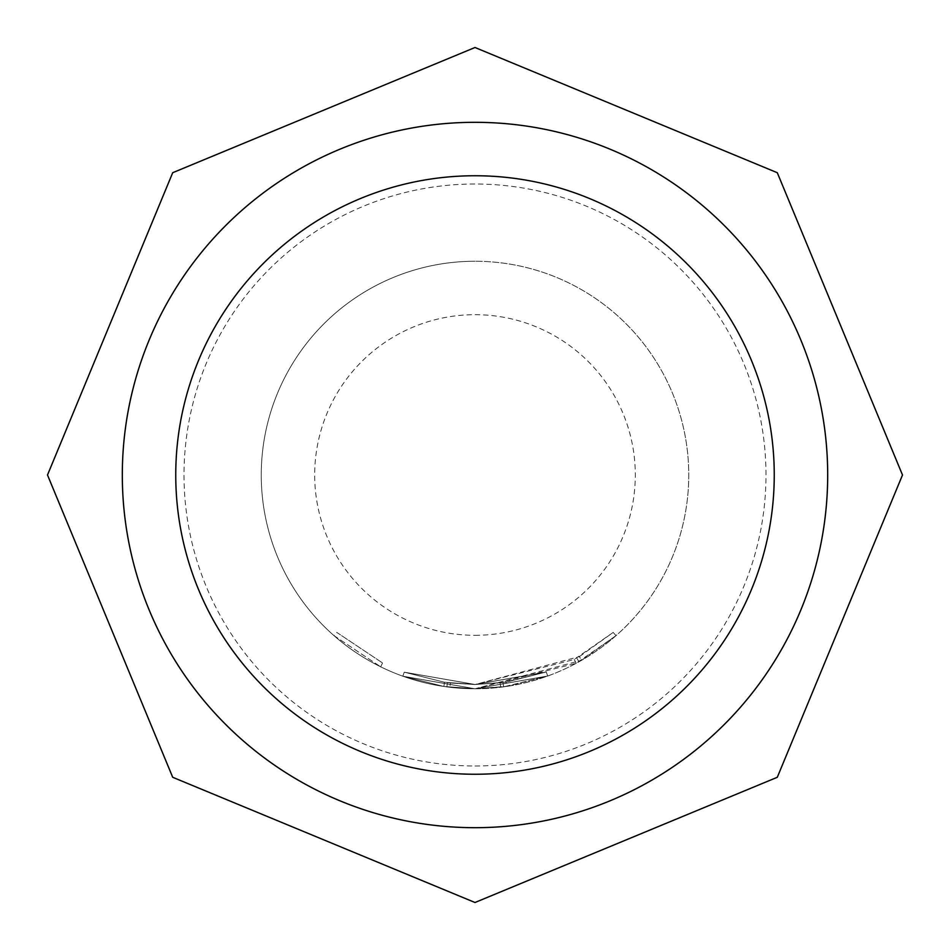 <?xml version="1.0" encoding="UTF-8"?>
<svg xmlns="http://www.w3.org/2000/svg" width="950" height="950" viewBox="0 0 950 950"><rect width="100%" height="100%" fill="white"/><g stroke="black" fill="none" stroke-linecap="round" stroke-linejoin="round"><path stroke-width="0.71" stroke-dasharray="4.75 3.56" d="M333.961 635.609L380.677 666.805L333.961 635.609L336.775 632.403L382.553 662.969L336.775 632.403M579.405 656.604L613.189 632.427L574.216 659.49L475 684.523L546.25 671.982L506.006 682.171L546.25 671.982L475 684.499L503.061 682.587L475 684.499L546.25 671.982L475 684.499L546.25 671.982L475 684.475L404.261 672.172L444.481 682.242L404.261 672.172L475 684.475L447.438 682.658L475 684.499L503.061 682.587L546.25 671.982L475 684.511L444.481 682.242L475 684.511L404.261 672.172L444.481 682.242L404.261 672.172L475 684.499L450.383 683.026L475 684.499L546.25 671.982L475 684.511L447.438 682.658L475 684.475L404.261 672.172L475 684.511L444.481 682.242L475 684.558L546.25 671.982L506.006 682.171L475 684.487L444.481 682.242L404.261 672.172L444.481 682.242L475 684.511L579.405 656.604L581.531 660.309L616.016 635.645L576.234 663.254L475 688.797L547.711 676.008L475 688.774A213.75 213.75 0 0 0 688.75 475A213.75 213.75 0 0 0 475 261.25A213.75 213.75 0 0 1 688.75 475A213.75 213.75 0 0 1 475 688.75L547.711 676.008L475 688.786L506.647 686.399L547.711 676.008L506.647 686.399L475 688.786L547.711 676.008L506.647 686.399L475 688.762L581.531 660.309M404.261 672.172L402.824 676.198L475 688.75L503.631 686.826L547.711 676.008L475 688.786L449.884 687.266L475 688.774L547.711 676.008L475 688.75L446.868 686.886L475 688.75A213.75 213.75 0 0 1 261.25 475A213.75 213.75 0 0 1 475 261.25A213.75 213.75 0 0 0 261.25 475A213.75 213.75 0 0 0 475 688.75L402.824 676.198L443.864 686.47L402.824 676.198L443.864 686.47L475 688.786L443.864 686.47L402.824 676.198L475 688.774L443.864 686.47L475 688.75L402.824 676.198L475 688.786L402.824 676.198L443.864 686.47L402.824 676.198L404.261 672.172M475 774.25A299.25 299.25 0 0 0 774.25 475A299.25 299.25 0 0 0 475 175.75A299.25 299.25 0 0 0 175.75 475A299.25 299.25 0 0 0 475 774.25M475 765.985A290.985 290.985 0 0 0 765.985 475A290.985 290.985 0 0 0 475 184.015A290.985 290.985 0 0 0 184.015 475A290.985 290.985 0 0 0 475 765.985M475 827.688A352.688 352.688 0 0 0 827.688 475A352.688 352.688 0 0 0 475 122.312A352.688 352.688 0 0 0 122.312 475A352.688 352.688 0 0 0 475 827.688A352.688 352.688 0 0 0 827.688 475A352.688 352.688 0 0 0 475 122.312A352.688 352.688 0 0 0 122.312 475A352.688 352.688 0 0 0 475 827.688A352.688 352.688 0 0 0 827.688 475A352.688 352.688 0 0 0 475 122.312A352.688 352.688 0 0 0 122.312 475A352.688 352.688 0 0 0 475 827.688A352.688 352.688 0 0 0 827.688 475A352.688 352.688 0 0 0 475 122.312M449.884 687.266L475 688.774L446.868 686.886L449.884 687.266L450.383 683.026L449.884 687.266M475 688.786L443.864 686.47L475 688.786M475 688.774L503.631 686.826L475 688.774M546.25 671.982L547.711 676.008L546.25 671.982M444.481 682.242L443.864 686.47L444.481 682.242M447.438 682.658L446.868 686.886L447.438 682.658M574.216 659.49L576.234 663.254M576.816 658.065L578.894 661.806L576.816 658.065M613.189 632.427L616.016 635.645L613.189 632.427M506.006 682.171L475 684.511L506.006 682.171L506.647 686.399M503.061 682.587L503.631 686.826L503.061 682.587M500.116 682.967L500.626 687.206M380.677 666.805L382.553 662.969L380.677 666.805M475 635.312A160.312 160.312 0 0 0 635.312 475A160.312 160.312 0 0 0 475 314.688A160.312 160.312 0 0 0 314.688 475A160.312 160.312 0 0 0 475 635.312"/><path stroke-width="1.43" d="M774.25 475A299.25 299.25 0 0 0 475 175.75A299.25 299.25 0 0 0 175.75 475A299.25 299.25 0 0 0 475 774.25A299.25 299.25 0 0 0 774.25 475M475 122.312A352.688 352.688 0 0 1 827.688 475A352.688 352.688 0 0 1 475 827.688A352.688 352.688 0 0 1 122.312 475A352.688 352.688 0 0 1 475 122.312M475 47.5L777.29 172.71L902.5 475L777.29 777.29L475 902.5L172.71 777.29L47.5 475L172.71 172.71L475 47.5"/></g></svg>
